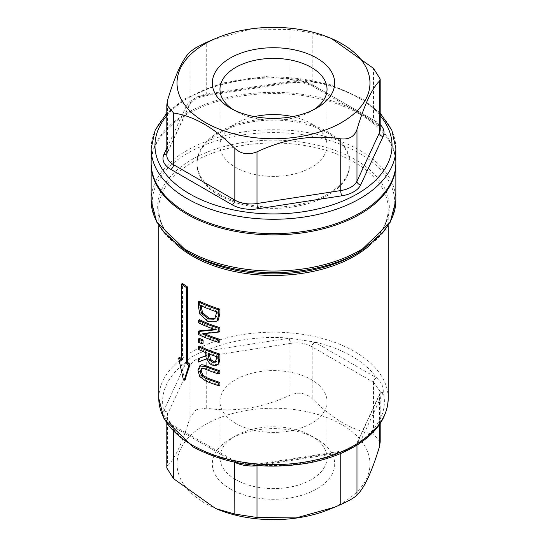 <?xml version="1.0" encoding="UTF-8"?>
<svg xmlns="http://www.w3.org/2000/svg" width="547" height="547" viewBox="0 0 547 547"><rect width="100%" height="100%" fill="white"/><g stroke="black" fill="none" stroke-linecap="round" stroke-linejoin="round"><path stroke-width="0.41" stroke-dasharray="2.73 2.05" d="M219.928 385.047A114.713 66.228 180 0 1 206.711 380.329C202.992 378.456 201.022 376.951 200.797 375.816L199.067 369.71L200.797 365.28M199.71 376.445L200.797 375.816M219.928 373.355A114.713 66.228 180 0 1 206.711 368.637L202.752 367.775L201.781 368.377M199.874 314.128L200.961 313.499L199.464 305.773L199.464 301.212M216.954 321.178L209.2 321.082C204.564 318.662 201.822 316.139 200.961 313.499M214.944 318.47L216.065 317.821L217.371 313.021L217.371 311.017A114.713 66.228 180 0 1 201.624 304.877L201.624 306.005M216.25 311.667L217.371 311.017M214.547 318.867L216.065 317.821M200.537 305.5L201.624 304.877M198.376 322.757L199.464 322.128L199.464 319.68M215.757 329.793L216.879 329.144A114.713 66.228 180 0 1 199.464 322.128M202.322 333.861L203.409 333.226A114.713 66.228 0 0 0 204.455 333.691M219.928 331.393L203.409 333.226M214.691 329.431L216.879 329.144M198.376 334.47L199.464 333.841L199.464 330.887M219.928 341.82A114.713 66.228 180 0 1 199.464 333.841M181.419 360.227L182.507 359.598L182.507 283.449M181.419 358.764A114.713 66.228 0 0 0 182.507 359.598M185.344 379.536L184.421 378.9L179.717 357.41M208.298 353.697L209.398 353.061L209.398 354.128M216.25 356.548L217.371 355.899A114.713 66.228 180 0 1 209.398 353.061M215.621 361.936L216.633 361.417L217.371 358.517L217.371 355.899M215.511 362.066L216.633 361.417M217.986 364.452L213.986 364.514C212.619 364.945 210.588 362.811 207.894 358.114L199.464 361.417L199.464 357.998M206.8 358.75L207.894 358.114M198.376 362.039L199.464 361.417M198.376 349.355L199.464 348.726L199.464 346.094M206.048 352.801L207.149 352.165A114.713 66.228 180 0 1 199.464 348.726M206.048 355.817L207.149 355.181L207.149 352.165M206.048 355.591L207.149 355.181M198.376 342.169L199.464 341.54L199.464 338.367M203.081 343.236A114.713 66.228 180 0 1 199.464 341.54M257.986 464.786A3.822 0.807 -98.8 0 0 257.405 464.129L256.96 464.198A3.822 0.752 -98.2 0 1 257.507 464.861A110.891 64.02 0 0 0 342.217 451.754A26.769 15.453 180 0 1 341.738 451.829L257.986 464.786A26.769 15.453 180 0 1 257.507 464.861L232.489 460.991A26.769 15.453 180 0 1 232.133 460.786L170.821 425.388A26.769 15.453 180 0 1 170.473 425.183C165.611 420.575 163.375 415.761 163.772 410.742A26.769 15.453 180 0 1 163.895 410.462L186.336 362.114A26.769 15.453 180 0 1 186.465 361.834C190.65 356.993 196.756 353.471 204.783 351.263A26.769 15.453 180 0 1 205.262 351.181L289.014 338.224A26.769 15.453 180 0 1 289.493 338.155L314.511 342.025A26.769 15.453 180 0 1 314.867 342.224L376.179 377.621A26.769 15.453 180 0 1 376.527 377.827C381.389 382.032 383.625 386.845 383.228 392.274A110.891 64.02 0 0 1 360.535 441.183A3.822 3.002 -153.5 0 0 357.109 442.598A3.822 3.002 -153.5 0 0 356.856 443.692A22.94 13.244 0 0 0 356.972 443.453A3.822 3.015 24.9 0 1 357.198 442.414A3.822 3.015 24.9 0 1 360.664 440.903A26.769 15.453 180 0 1 360.535 441.183C356.35 445.614 350.244 449.142 342.217 451.754A3.822 0.862 -99.4 0 0 341.588 451.104A3.822 0.862 -99.4 0 0 341.157 452.759L343.578 452.212M354.682 446.468L356.856 443.692M170.821 425.388A3.822 2.209 -60 0 1 172.736 425.204L172.435 425.026A3.822 2.25 -59.1 0 0 170.473 425.183A110.891 64.02 0 0 0 195.088 446.776A110.891 64.02 0 0 0 232.489 460.991A3.822 2.167 -60.9 0 1 234.348 460.772C235.675 462.803 243.21 463.945 256.96 464.198A3.822 0.752 -98.2 0 0 256.591 465.497M232.133 460.786A3.822 2.209 -60 0 1 234.041 460.601L234.348 460.772A3.822 2.167 -60.9 0 1 235.135 462.365M341.738 451.829A3.822 0.807 -98.8 0 0 341.15 451.172L341.588 451.104C347.4 450.249 357.635 444.547 357.116 442.598L379.639 394.066A3.822 3.015 -155.1 0 1 383.105 392.548A26.769 15.453 180 0 0 383.228 392.274A3.822 3.029 -156.7 0 0 379.721 393.888A3.822 3.029 -156.7 0 0 379.522 394.866L380.192 391.481L373.772 382.483A3.822 2.25 120.9 0 1 376.527 377.827A110.891 64.02 0 0 0 314.511 342.025A3.822 2.167 119.1 0 0 311.858 346.736C305.698 343.106 298.553 341.998 290.416 343.42A3.822 0.752 81.8 0 0 289.493 338.155A110.891 64.02 0 0 0 204.783 351.263A3.822 0.862 80.6 0 1 205.843 356.507C197.918 357.56 192.688 360.582 190.144 365.567A3.822 3.002 26.5 0 0 186.465 361.834A110.891 64.02 0 0 0 163.772 410.742A3.822 3.029 23.3 0 1 167.478 414.394L166.808 417.395C165.468 417.306 169.919 424.034 172.435 425.026A3.822 2.25 -59.1 0 1 173.228 426.776A22.94 13.244 0 0 0 173.522 426.954L234.697 462.27M166.808 423.467L166.808 417.395L173.228 426.776M379.721 393.888A3.822 3.029 -156.7 0 0 379.714 393.888L379.639 394.066A3.822 3.015 -155.1 0 0 379.413 395.105A22.94 13.244 0 0 0 379.522 394.866M380.192 442.079L373.478 434.017C353.041 430.947 332.603 419.146 312.166 398.619C305.835 392.89 298.443 391.741 290.006 395.194C262.088 408.24 234.171 412.561 206.253 408.151L195.97 409.833L190.028 417.518C182.548 442.359 175.067 458.482 167.587 465.866L166.808 467.993M212.51 39.76L250.909 29.087L290.006 29.511L312.166 32.936L331.359 38.461M151.143 163.601A122.364 70.645 180 0 1 273.5 93.578A122.364 70.645 180 0 1 395.857 163.601M151.136 162.979A122.364 70.645 180 0 1 273.5 92.334A122.364 70.645 180 0 1 395.864 162.979M217.323 509.23A96.477 55.698 180 0 1 205.282 424.568A96.477 55.698 180 0 1 347.072 427.918A96.477 55.698 180 0 1 329.677 509.23M235.648 479.562A53.531 30.905 180 0 1 219.969 457.709A53.531 30.905 180 0 1 235.648 435.85A53.531 30.905 180 0 1 311.352 435.85A53.531 30.905 180 0 1 327.031 457.709A53.531 30.905 180 0 1 293.985 486.262A53.531 30.905 180 0 1 235.648 479.562M230.239 488.929A61.182 35.323 0 0 0 316.761 488.929A61.182 35.323 0 0 0 316.761 438.974A61.182 35.323 0 0 0 230.239 438.974A61.182 35.323 0 0 0 230.239 488.929M235.648 423.364A53.531 30.905 180 0 1 219.969 401.505A53.531 30.905 180 0 1 273.5 370.599A53.531 30.905 180 0 1 327.031 401.505A53.531 30.905 180 0 1 293.985 430.065A53.531 30.905 180 0 1 235.648 423.364M219.422 195.443A76.477 44.15 180 0 1 197.023 164.223A76.477 44.15 180 0 1 273.5 120.073A76.477 44.15 180 0 1 349.977 164.223A76.477 44.15 180 0 1 302.764 205.016A76.477 44.15 180 0 1 219.422 195.443M219.422 194.199A76.477 44.15 0 0 0 302.764 203.771A76.477 44.15 0 0 0 349.977 162.979A76.477 44.15 0 0 0 273.5 118.822A76.477 44.15 0 0 0 197.023 162.979A76.477 44.15 0 0 0 219.422 194.199M292.57 116.614A53.531 30.905 180 0 1 327.031 145.495A53.531 30.905 180 0 1 293.985 174.049A53.531 30.905 180 0 1 235.648 167.348A53.531 30.905 180 0 1 219.969 145.495A53.531 30.905 180 0 1 254.43 116.614M313.875 109.585A53.531 30.905 180 0 1 311.352 111.15A53.531 30.905 180 0 1 235.648 111.15L230.239 108.026L235.648 111.15A53.531 30.905 180 0 1 233.125 109.585M205.61 380.965L206.711 380.329M197.987 370.333L199.067 369.71M201.665 368.404L202.752 367.775M205.61 369.266L206.711 368.637M208.099 321.718L209.2 321.082M198.376 306.395L199.464 305.773M216.25 313.67L217.371 313.021M183.334 379.529L184.421 378.9M216.25 359.16L217.371 358.517M212.879 365.157L213.986 364.514M158.787 398.387A114.713 66.228 180 0 1 273.5 332.159A114.713 66.228 180 0 1 388.213 398.387M370.292 244.769A114.713 66.228 0 0 0 388.213 209.227A114.713 66.228 0 0 0 354.613 162.397A114.713 66.228 0 0 0 229.603 148.039A114.713 66.228 0 0 0 158.787 209.227A114.713 66.228 0 0 0 176.708 244.769M257.001 465.531A3.822 0.807 -98.8 0 1 257.405 464.129L341.15 451.172A3.822 0.807 -98.8 0 0 340.747 452.82A22.94 13.244 0 0 0 341.157 452.759M258.034 465.62L340.747 452.82L340.747 453.456M173.522 431.829L173.522 426.954A3.822 2.209 -60 0 0 172.736 425.204L234.041 460.601A3.822 2.209 -60 0 1 234.834 462.297M163.895 410.462A3.822 3.015 24.9 0 1 167.587 414.161A22.94 13.244 0 0 0 167.478 414.394M186.336 362.114A3.822 3.015 24.9 0 1 190.028 365.806L167.587 414.161L167.587 465.866M190.144 365.567A22.94 13.244 0 0 0 190.028 365.806L190.028 417.518M205.262 351.181A3.822 0.807 81.2 0 1 206.253 356.439A22.94 13.244 0 0 0 205.843 356.507M289.014 338.224A3.822 0.807 81.2 0 1 290.006 343.482L206.253 356.439L206.253 408.151M290.416 343.42A22.94 13.244 0 0 0 290.006 343.482L290.006 395.194M314.867 342.224A3.822 2.209 120 0 0 312.166 346.907A22.94 13.244 0 0 0 311.858 346.736M376.179 377.621A3.822 2.209 120 0 0 373.478 382.305L312.166 346.907L312.166 398.619M373.772 382.483A22.94 13.244 0 0 0 373.478 382.305L373.478 434.017M356.972 445.073L356.972 443.453L379.413 395.105L379.413 424.609M383.105 392.548L360.664 440.903M380.192 124.579A26.769 15.453 0 0 0 376.179 121.612A3.822 2.209 -60 0 1 374.264 121.796A3.822 2.209 -60 0 1 373.478 120.046A22.94 13.244 180 0 1 380.192 129.413C381.444 128.695 379.468 126.152 374.264 121.796L312.959 86.399A3.822 2.209 -60 0 1 312.166 84.648L373.478 120.046L373.478 68.334M376.179 121.612L314.867 86.214A3.822 2.209 -60 0 1 312.959 86.399C306.484 82.877 298.703 81.701 289.595 82.87A3.822 0.807 -98.8 0 0 290.006 81.223A22.94 13.244 180 0 1 312.166 84.648L312.166 32.936M314.867 86.214A26.769 15.453 0 0 0 289.014 82.214A3.822 0.807 -98.8 0 0 289.595 82.87L205.85 95.828A3.822 0.807 -98.8 0 0 206.253 94.18L290.006 81.223L290.006 29.511M289.014 82.214L205.262 95.171A3.822 0.807 -98.8 0 0 205.85 95.828C196.941 97.667 191.594 100.586 189.802 104.586A3.822 3.015 -155.1 0 0 190.028 103.547A22.94 13.244 180 0 1 206.253 94.18L206.253 42.468M205.262 95.171A26.769 15.453 0 0 0 186.336 106.097A3.822 3.015 -155.1 0 0 189.802 104.586L167.361 152.934A3.822 3.015 -155.1 0 0 167.587 151.895L190.028 103.547L190.028 51.835M186.336 106.097L166.808 148.175M166.808 153.7A3.822 3.015 -155.1 0 0 167.361 152.934L166.808 155.327A22.94 13.244 180 0 1 167.587 151.895L167.587 100.19M166.808 115.677A118.535 68.437 180 0 1 273.5 77.052A118.535 68.437 180 0 1 380.192 115.677M158.787 225.699L158.787 209.227C158.986 226.198 169.919 241.227 191.594 254.307A115.834 66.878 180 0 1 191.594 159.731A115.834 66.878 180 0 1 355.406 159.731A115.834 66.878 180 0 1 355.406 254.307C377.081 241.227 388.014 226.198 388.213 209.227L388.213 225.699M359.235 252.099A121.243 69.995 0 0 0 359.229 153.112A121.243 69.995 0 0 0 187.771 153.105A121.243 69.995 0 0 0 187.765 252.099M151.136 200.4A122.364 70.645 180 0 1 273.5 129.755A122.364 70.645 180 0 1 395.864 200.4M395.864 148.613A122.364 70.645 0 0 0 273.5 77.968A122.364 70.645 0 0 0 151.136 148.613M201.166 368.596L202.253 367.967M215.135 318.586L214.021 319.236M216.243 361.711L215.128 362.36M379.721 393.895L380.192 391.502M380.192 391.481L380.192 423.467M380.192 113.058L362.176 98.665L329.02 84.156L265.514 76.505L221.268 83.206L184.291 99L166.808 113.058M235.648 435.85L230.239 438.974M311.352 435.85L316.761 438.974M327.031 457.709L327.031 401.505M219.969 457.709L219.969 401.505M197.023 162.979L197.023 164.223M349.977 162.979L349.977 164.223M311.352 111.15L316.761 108.026M327.031 145.495L327.031 89.291M219.969 145.495L219.969 89.291"/><path stroke-width="0.82" d="M197.987 370.333L199.71 376.445L205.61 380.965A116.244 67.11 0 0 0 218.8 385.703L218.8 383.071A116.244 67.11 180 0 1 205.549 378.305L201.665 375.768L200.106 371.358L201.665 368.404C201.57 367.987 202.889 368.281 205.61 369.266A116.244 67.11 0 0 0 218.8 374.004L218.8 371.379A116.244 67.11 180 0 1 205.61 366.64L199.71 365.909L197.987 370.333M201.166 368.596L201.665 368.404M205.61 366.64L206.711 366.005C202.814 364.651 200.845 364.411 200.797 365.28L199.71 365.909M201.781 368.377L201.193 370.729L202.752 375.139L206.643 377.669A114.713 66.228 0 0 0 219.928 382.415L219.928 385.047L218.8 385.703M218.8 383.071L219.928 382.415M218.8 374.004L219.928 373.355L219.928 370.722L218.8 371.379M206.711 366.005A114.713 66.228 0 0 0 219.928 370.722M218.8 309.841A116.244 67.11 180 0 1 198.376 301.841L198.376 306.395L199.874 314.128L208.099 321.718L215.833 321.827L217.036 320.884L218.8 314.354L218.8 309.841L219.928 309.192L219.928 313.698L218.157 320.234L215.833 321.827M198.376 301.841L199.464 301.212A114.713 66.228 0 0 0 219.928 309.192M201.802 313.561C200.612 310.279 200.188 308.262 200.537 307.51L200.537 305.5A116.244 67.11 0 0 0 216.25 311.667L216.25 313.67L214.944 318.47L214.021 319.236L208.127 318.99L201.802 313.561L202.896 312.932L209.234 318.354L214.547 318.867M201.624 306.005L201.624 306.881C201.282 307.646 201.706 309.664 202.896 312.932M198.376 334.47A116.244 67.11 0 0 0 218.8 342.47L218.8 340.015A116.244 67.11 180 0 1 202.322 333.861L218.8 332.043L218.8 328.309A116.244 67.11 180 0 1 198.376 320.303L198.376 322.757A116.244 67.11 0 0 0 215.757 329.793L198.376 331.516L198.376 334.47M198.376 320.303L199.464 319.68A114.713 66.228 0 0 0 219.928 327.653L219.928 331.393L218.8 332.043M218.8 328.309L219.928 327.653M198.376 331.516L199.464 330.887L214.691 329.431M218.8 340.015L219.928 339.366L219.928 341.82L218.8 342.47M204.455 333.691A114.713 66.228 0 0 0 219.928 339.366M186.308 363.652L186.308 287.496L187.389 286.874L187.389 363.023L186.308 363.652A116.244 67.11 180 0 0 188.886 365.287L189.966 364.658L185.03 379.714M186.308 287.496A116.244 67.11 180 0 1 181.419 284.078L182.507 283.449A114.713 66.228 0 0 0 187.389 286.874M187.389 363.023A114.713 66.228 0 0 0 189.966 364.658M181.419 284.078L181.419 360.227A116.244 67.11 180 0 1 178.616 358.039L179.717 357.41A114.713 66.228 0 0 0 181.419 358.764M178.616 358.039L183.334 379.529L184.257 380.158L188.886 365.287M185.235 379.7L184.148 380.322L185.344 379.536M198.376 362.039L206.8 358.75C208.831 362.928 210.862 365.061 212.879 365.157L215.709 365.526L217.624 364.5C218.082 365.136 218.472 363.577 218.8 359.83L218.8 354.723A116.244 67.11 180 0 1 198.376 346.723L198.376 349.355A116.244 67.11 0 0 0 206.048 352.801L206.048 355.817L198.376 358.627L198.376 362.039M215.511 362.066L212.653 362.333L209.357 360.001L208.298 356.008L208.298 353.697A116.244 67.11 0 0 0 216.25 356.548L216.25 359.16L215.128 362.36M209.398 354.128L210.465 359.358L213.761 361.69L215.621 361.936M209.357 360.001L210.465 359.358M218.8 354.723L219.928 354.073L219.928 359.174L218.752 363.844L216.865 365.102M198.376 346.723L199.464 346.094A114.713 66.228 0 0 0 219.928 354.073M198.376 358.627L206.048 355.591M198.376 338.99L198.376 342.169A116.244 67.11 0 0 0 201.993 343.865L203.081 343.236L203.081 340.056L201.993 340.692A116.244 67.11 180 0 1 198.376 338.99L199.464 338.367A114.713 66.228 0 0 0 203.081 340.056M201.993 343.865L201.993 340.692M343.578 452.212L354.682 446.468M256.591 465.497A3.822 0.752 -98.2 0 0 256.584 465.839A22.94 13.244 0 0 0 256.994 465.777L258.034 465.62M235.135 462.365A3.822 2.167 -60.9 0 1 235.142 462.523C241.302 465.34 248.447 466.447 256.584 465.839M166.808 423.467L166.808 467.993L173.522 478.666L215.641 508.539L234.834 514.064L256.994 517.489L296.091 517.913L334.49 507.24L340.747 504.532C349.041 500.758 354.442 497.633 356.972 495.165C364.452 487.774 371.933 471.658 379.413 446.81L380.192 442.079L380.192 423.467M329.677 37.77L331.359 38.461L373.478 68.334L380.192 79.007L379.413 81.134C371.933 88.518 364.452 104.641 356.972 129.482C354.442 136.586 349.041 139.711 340.747 138.849C312.829 134.439 284.912 138.76 256.994 151.806C248.557 155.259 241.165 154.11 234.834 148.381C214.397 127.854 193.959 116.053 173.522 112.983L166.808 104.921L167.587 100.19C175.067 75.342 182.548 59.226 190.028 51.835L195.97 47.644L206.253 42.468L217.323 37.77A96.477 55.698 0 0 0 205.282 43.664A96.477 55.698 0 0 0 209.104 124.525A96.477 55.698 0 0 0 348.747 117.906A96.477 55.698 0 0 0 329.677 37.77A96.477 55.698 0 0 0 217.323 37.77M395.857 163.601A122.364 70.645 180 0 1 395.864 164.223A122.364 70.645 180 0 1 320.323 229.494A122.364 70.645 180 0 1 186.978 214.178A122.364 70.645 180 0 1 151.136 164.223A122.364 70.645 180 0 1 151.143 163.601M395.864 148.613L395.864 162.979A122.364 70.645 180 0 1 320.323 228.243A122.364 70.645 180 0 1 186.978 212.927A122.364 70.645 180 0 1 151.136 162.979L151.136 148.613A122.364 70.645 0 0 0 186.978 198.568A122.364 70.645 0 0 0 320.323 213.884A122.364 70.645 0 0 0 395.864 148.613L391.837 130.111L380.192 113.058M334.49 507.24L329.677 509.23A96.477 55.698 180 0 1 217.323 509.23L215.641 508.539M254.43 116.614A53.531 30.905 180 0 1 292.57 116.614M233.125 109.585A53.531 30.905 180 0 1 219.969 89.291A53.531 30.905 180 0 1 273.5 58.385A53.531 30.905 180 0 1 327.031 89.291A53.531 30.905 180 0 1 313.875 109.585M230.239 108.026A61.182 35.323 0 0 0 316.761 108.026A61.182 35.323 0 0 0 316.761 58.071A61.182 35.323 0 0 0 230.239 58.071A61.182 35.323 0 0 0 230.239 108.026L230.239 108.026M201.665 375.768L202.752 375.139M200.106 371.358L201.193 370.729M205.549 378.305L206.643 377.669M217.036 320.884L218.157 320.234M218.8 314.354L219.928 313.698M208.127 318.99L209.234 318.354M200.537 307.51L201.624 306.881M208.298 356.008L209.398 355.372M212.653 362.333L213.761 361.69M218.8 359.83L219.928 359.174M217.624 364.5L218.752 363.844M388.213 225.699L388.213 398.387A114.713 66.228 180 0 1 317.397 459.576A114.713 66.228 180 0 1 192.387 445.217A114.713 66.228 180 0 1 158.787 398.387L158.787 225.699M176.708 244.769A114.713 66.228 0 0 0 192.387 256.058A114.713 66.228 0 0 0 370.292 244.769M257.001 465.531A3.822 0.807 -98.8 0 0 256.994 465.777L256.994 517.489M234.697 462.27L234.834 514.064M379.413 424.609L379.413 446.81M356.972 495.165L356.972 445.073M257.986 208.776L341.738 195.819A3.822 0.807 81.2 0 1 340.747 190.561L256.994 203.518A22.94 13.244 180 0 1 234.834 200.093A3.822 2.209 -60 0 1 232.133 204.776A26.769 15.453 0 0 0 257.986 208.776A3.822 0.807 81.2 0 1 256.994 203.518L256.994 151.806M341.738 195.819A26.769 15.453 0 0 0 360.664 184.886A3.822 3.015 24.9 0 1 356.972 181.194A22.94 13.244 180 0 1 340.747 190.561L340.747 138.849M360.664 184.886L383.105 136.538A3.822 3.015 24.9 0 1 379.413 132.839L356.972 181.194L356.972 129.482M383.105 136.538A26.769 15.453 0 0 0 380.192 124.579M380.192 79.007L380.192 129.413A22.94 13.244 180 0 1 379.413 132.839L379.413 81.134M166.808 148.175L163.895 154.452A3.822 3.015 -155.1 0 0 166.808 153.7M163.895 154.452A26.769 15.453 0 0 0 170.821 169.379A3.822 2.209 120 0 0 173.522 164.695A22.94 13.244 180 0 1 166.808 155.327L166.808 104.921M170.821 169.379L232.133 204.776M234.834 148.381L234.834 200.093L173.522 164.695L173.522 112.983M380.192 115.677A118.535 68.437 180 0 1 342.19 201.269A118.535 68.437 180 0 1 189.679 193.884A118.535 68.437 180 0 1 166.808 115.677M355.406 254.307A115.834 66.878 180 0 1 191.594 254.307L187.765 252.099A121.243 69.995 0 0 0 187.771 252.099A121.243 69.995 0 0 0 359.235 252.099L355.406 254.307M395.864 164.223L395.864 200.4A122.364 70.645 180 0 1 320.323 265.664A122.364 70.645 180 0 1 186.978 250.348A122.364 70.645 180 0 1 151.136 200.4L156.75 222.171L187.765 252.099M340.747 453.456L340.747 504.532M173.522 478.666L173.522 431.829M388.213 398.387C387.652 416.773 377.109 432.417 356.582 445.32C343.215 453.511 327.386 459.377 309.096 462.912C265.418 470.249 226.779 464.936 193.18 446.967L164.032 418.811L158.787 398.387M395.864 200.4L390.223 222.226L359.235 252.099M151.136 164.223L151.136 200.4M166.808 113.058L155.163 130.111L151.136 148.613"/></g></svg>
